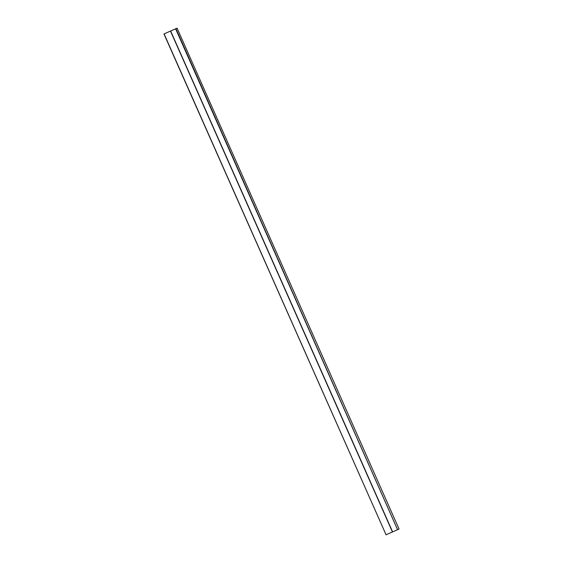 <?xml version="1.0" encoding="UTF-8"?>
<svg xmlns="http://www.w3.org/2000/svg" width="563" height="563" viewBox="0 0 563 563"><rect width="100%" height="100%" fill="white"/><g stroke="black" fill="none" stroke-linecap="round" stroke-linejoin="round"><path stroke-width="0.84" d="M397.886 529.565L399.047 529.03L177.092 28.15L163.953 33.97L175.93 28.685L397.569 529.706L392.608 531.894L170.645 31.014M177.092 28.15L175.93 28.685M170.483 31.092L392.439 531.972L386.063 534.787L163.953 33.97M386.063 534.787L164.1 33.907M175.607 28.826L397.569 529.706"/></g></svg>
